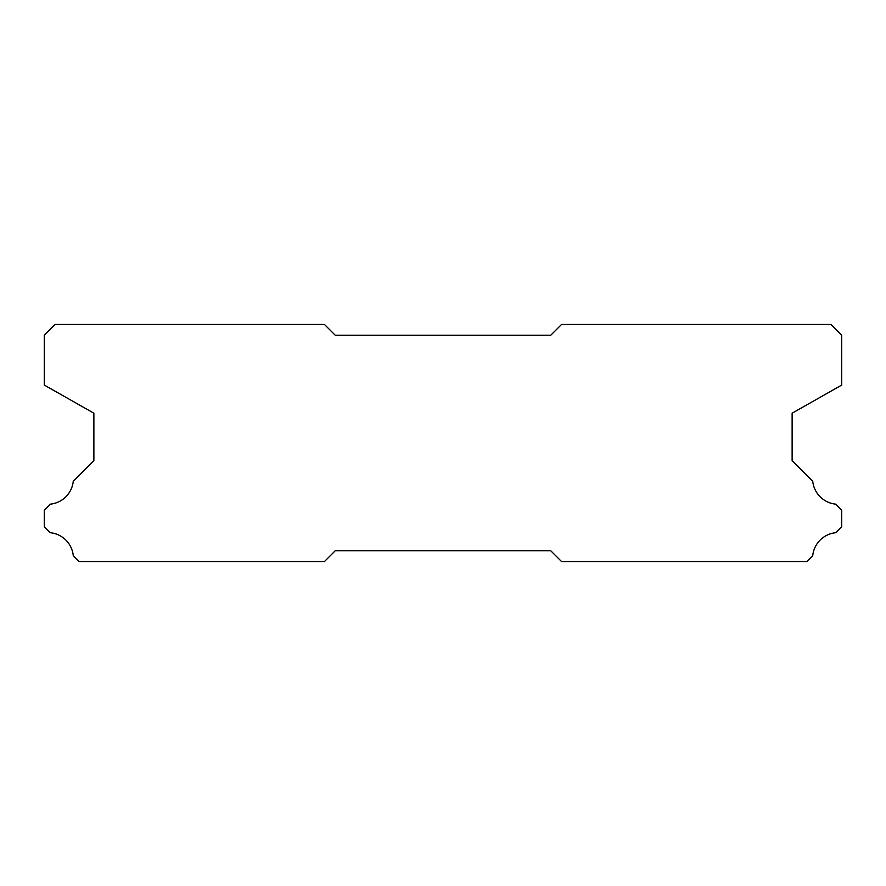 <?xml version="1.0" encoding="UTF-8"?>
<svg xmlns="http://www.w3.org/2000/svg" width="886" height="886" viewBox="0 0 886 886"><rect width="100%" height="100%" fill="white"/><g stroke="black" fill="none" stroke-linecap="round" stroke-linejoin="round"><path stroke-width="1.33" d="M830.924 324.464L561.536 324.464L550.76 335.24L335.24 335.24L324.464 324.464L55.076 324.464L44.3 335.24L44.3 385.067L93.872 413.197L93.872 460.676L73.261 481.286A25.65 25.65 0 0 1 50.413 504.134L44.3 510.236L44.3 526.727L50.292 532.719A25.65 25.65 0 0 1 73.272 555.699L79.109 561.536L324.464 561.536L335.24 550.76L550.76 550.76L561.536 561.536L806.891 561.536L812.728 555.699A25.65 25.65 0 0 1 835.708 532.719L841.7 526.727L841.7 510.236L835.587 504.134A25.65 25.65 0 0 1 812.739 481.286L792.128 460.676L792.128 413.197L841.7 385.067L841.7 335.24L830.924 324.464"/></g></svg>
